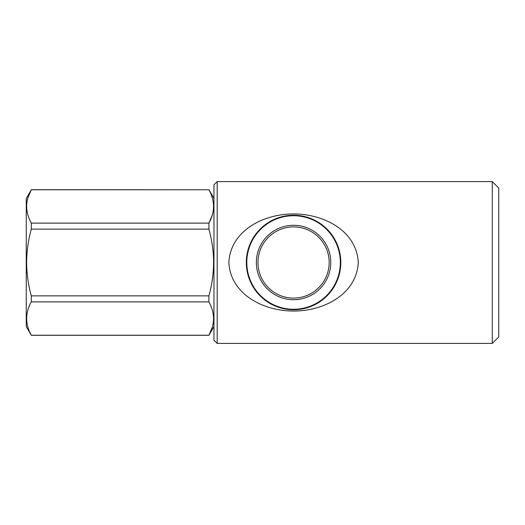 <?xml version="1.0" encoding="UTF-8"?>
<svg xmlns="http://www.w3.org/2000/svg" width="525" height="525" viewBox="0 0 525 525"><rect width="100%" height="100%" fill="white"/><g stroke="black" fill="none" stroke-linecap="round" stroke-linejoin="round"><path stroke-width="0.79" d="M492.279 181.591L498.75 188.068L498.75 336.932L492.279 343.409L492.279 181.591L217.192 181.591L217.192 343.409L213.957 340.174L213.957 184.826L217.192 181.591M208.911 295.857C211.91 285.009 213.472 273.886 213.583 262.5C213.491 251.245 211.929 240.128 208.911 229.143L31.297 229.143C28.271 240.128 26.716 251.245 26.624 262.5C26.736 273.886 28.291 285.009 31.297 295.857L208.911 295.857L208.911 301.875L31.297 301.875C25.141 312.946 25.141 324.063 31.297 335.232L208.911 335.232C215.066 324.168 215.066 313.044 208.911 301.875M213.957 326.576L208.911 335.317L212.179 327.508M208.911 335.317L31.297 335.317L26.25 326.576L26.25 198.424L31.297 189.768C25.141 200.832 25.141 211.956 31.297 223.125L208.911 223.125C215.066 212.054 215.066 200.937 208.911 189.768L31.297 189.768L28.028 197.492M31.297 301.875L31.297 295.857M257.972 262.5A35.602 35.602 0 0 0 293.567 298.102A35.602 35.602 0 0 0 329.168 262.5A35.602 35.602 0 0 0 293.567 226.898A35.602 35.602 0 0 0 257.972 262.5M293.567 225.284A37.216 37.216 0 0 1 330.783 262.5A37.216 37.216 0 0 1 293.567 299.716A37.216 37.216 0 0 1 256.351 262.5A37.216 37.216 0 0 1 293.567 225.284M293.567 215.736A46.764 46.764 0 0 1 340.331 262.5A46.764 46.764 0 0 1 293.567 309.264A46.764 46.764 0 0 1 246.802 262.5A46.764 46.764 0 0 1 293.567 215.736M293.567 215.25A47.25 47.25 0 0 1 340.817 262.5A47.25 47.25 0 0 1 293.567 309.75A47.25 47.25 0 0 1 246.317 262.5A47.25 47.25 0 0 1 293.567 215.25M293.567 311.043C264.469 311.194 230.6 294.971 228.841 262.526C230.567 230.101 264.403 213.787 293.567 213.957C322.704 213.813 356.534 230.035 358.293 262.487C356.527 294.925 322.803 311.181 293.567 311.043M492.279 343.409L217.192 343.409M31.297 229.143L31.297 223.125M208.911 229.143L208.911 223.125L212.179 215.394M208.911 189.768L31.297 189.683M213.957 198.424L208.911 189.683"/></g></svg>
